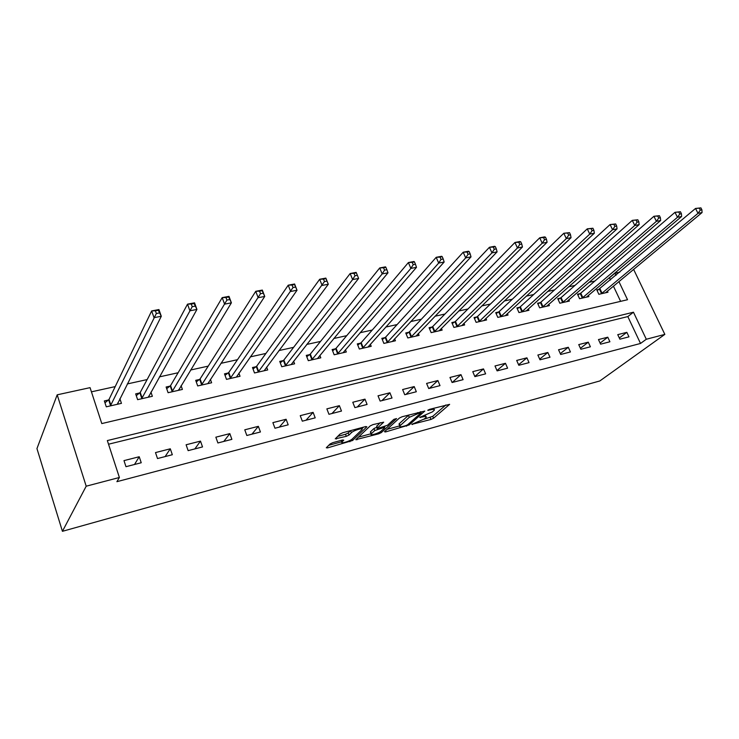<?xml version="1.0" encoding="UTF-8"?>
<svg xmlns="http://www.w3.org/2000/svg" width="739" height="739" viewBox="0 0 739 739"><rect width="100%" height="100%" fill="white"/><g stroke="black" fill="none" stroke-linecap="round" stroke-linejoin="round"><path stroke-width="1.11" d="M411.808 424.362L430.948 419.456L433.525 418.237L449.635 404.353L429.728 409.304L427.752 410.302L430.948 409.739C433.756 409.046 434.865 409.194 434.283 410.191L432.472 411.845L419.715 417.378L422.791 416.907C425.581 416.205 426.689 416.343 426.126 417.313L424.38 418.911L411.808 424.362M332.809 442.661L330.111 443.945L326.287 447.76L327.525 447.899L352.577 440.49L366.867 426.809L365.768 426.542L342.813 432.721L340.06 434.042L335.257 438.827L346.295 436.333L349.011 435.04L351.394 432.712C353.704 430.283 364.013 427.308 361.925 429.673L352.318 438.929C350.074 441.266 339.968 444.204 341.972 441.922L343.755 440.148L342.536 440.001L332.809 442.661M119.385 477.486L86.195 486.197L62.427 531.313L599.846 380.945L664.841 334.388L646.302 339.256L633.462 312.209L107.34 440.573L119.385 477.486L116.901 481.68L640.519 343.459L646.302 339.256M384.483 431.715L385.481 431.955L409.194 424.925L424.805 411.069L402.164 416.731L399.448 418.015L384.483 431.715M378.682 433.83L355.764 439.677L370.211 425.904L372.946 424.611L383.689 422.181L377.537 427.946L378.59 428.204L387.476 425.248L393.859 419.364L396.547 418.57L381.306 432.592L378.682 433.83L378.266 432.795M640.519 343.459L627.817 316.578L108.531 444.213M626.848 332.338L617.749 334.656L619.873 339.192L628.972 336.845L626.848 332.338L619.319 338.019M607.781 337.196L598.47 339.57L600.595 344.171L609.906 341.769L607.781 337.196L600.096 343.099M588.272 342.175L578.739 344.605L580.863 349.261L590.396 346.803L588.272 342.175L580.429 348.3M568.3 347.275L558.545 349.759L560.67 354.471L570.425 351.958L568.3 347.275L560.291 353.639M547.848 352.485L537.863 355.034L539.997 359.81L549.982 357.233L547.848 352.485L539.682 359.126M526.916 357.833L516.69 360.438L518.815 365.278L529.041 362.637L526.916 357.833L518.584 364.752M505.476 363.302L494.991 365.971L497.116 370.886L507.601 368.179L505.476 363.302L496.959 370.525M483.5 368.909L472.757 371.643L474.881 376.622L485.625 373.851L483.5 368.909L474.817 376.465M460.979 374.655L449.968 377.463L452.083 382.506L463.094 379.661L460.979 374.655L452.222 382.469M437.885 380.539L426.597 383.421L428.712 388.538L440.001 385.629L437.885 380.539L429.368 388.372M414.209 386.58L402.626 389.536L404.732 394.728L416.325 391.744L414.209 386.58L405.942 394.423M389.915 392.778L378.026 395.808L380.132 401.083L392.021 398.016L389.915 392.778L381.906 400.621M364.983 399.143L352.78 402.256L354.877 407.605L367.089 404.445L364.983 399.143L357.26 406.986M339.386 405.674L326.86 408.87L328.957 414.293L341.483 411.06L339.386 405.674L331.968 413.517M313.105 412.371L300.237 415.66L302.316 421.165L315.193 417.849L313.105 412.371L306.001 420.223M286.104 419.262L272.885 422.634L274.954 428.232L288.182 424.823L286.104 419.262L279.333 427.105M258.354 426.338L244.766 429.812L246.826 435.493L260.424 431.982L258.354 426.338L251.944 434.172M229.829 433.617L215.853 437.183L217.894 442.966L231.88 439.354L229.829 433.617L223.797 441.442M200.491 441.109L186.108 444.776L188.14 450.642L202.523 446.929L200.491 441.109L194.865 448.906M170.303 448.804L155.495 452.582L157.509 458.549L172.326 454.725L170.303 448.804L165.111 456.591M139.228 456.739L123.986 460.619L125.981 466.688L141.232 462.753L139.228 456.739L134.498 464.498M610.506 279.979L609.49 277.827L608.954 277.947M594.877 281.051L589.011 282.335M574.97 285.43L568.596 286.834M554.592 289.91L547.682 291.434M533.715 294.51L526.26 296.145M512.339 299.212L504.294 300.976M490.428 304.034L481.782 305.937M467.972 308.976L458.688 311.017M444.952 314.038L435.003 316.227M421.341 319.23L410.699 321.576M397.12 324.569L385.74 327.063M372.262 330.037L360.124 332.707M346.739 335.654L333.797 338.499M320.532 341.418L306.74 344.448M293.605 347.339L278.936 350.572M265.929 353.436L250.336 356.863M237.487 359.69L220.906 363.339M208.222 366.128L190.625 370.008M178.117 372.752L159.43 376.872M147.126 379.578L127.302 383.938M115.21 386.599L91.424 391.836M620.612 301.346L613.416 286.122M599.274 289.318L596.789 289.882L598.867 294.307L607.975 292.228L607.43 291.083M580.032 293.66L577.501 294.233L579.579 298.713L588.891 296.588L588.336 295.388M560.356 298.094L557.76 298.685L559.839 303.221L569.372 301.05L568.79 299.794M540.218 302.639L537.567 303.239L539.646 307.84L549.391 305.613L548.791 304.292M519.609 307.285L516.894 307.895L518.963 312.56L528.948 310.278L528.33 308.893M498.511 312.043L495.721 312.671L497.8 317.391L508.026 315.063L507.37 313.595M476.895 316.92L474.05 317.558L476.119 322.352L486.585 319.959L485.911 318.407M454.762 321.908L451.834 322.573L453.903 327.423L464.637 324.966L463.935 323.331M432.075 327.026L429.082 327.7L431.142 332.624L442.144 330.111L441.405 328.375M408.815 332.273L405.748 332.966L407.808 337.954L419.087 335.377L418.311 333.529M384.973 337.649L381.823 338.36L383.883 343.413L395.439 340.771L394.635 338.804M360.521 343.164L357.288 343.894L359.339 349.02L371.2 346.314L370.35 344.208M335.432 348.817L332.116 349.565L334.157 354.775L346.323 351.995L345.436 349.741M309.678 354.628L306.269 355.394L308.311 360.678L320.8 357.824L319.858 355.394M283.231 360.595L279.739 361.38L281.762 366.738L294.593 363.81L293.595 361.186M256.082 366.72L252.489 367.523L254.502 372.964L267.684 369.953L266.622 367.117M228.924 372.844L228.406 372.955M228.175 373.01L224.49 373.842L226.494 379.366L240.036 376.271L238.9 373.177M200.232 379.31L199.733 379.421M199.502 379.476L195.715 380.326L197.701 385.943L211.622 382.765L210.403 379.375M170.727 385.961L170.247 386.072M170.016 386.127L166.118 387.005L168.086 392.705L182.404 389.435L181.092 385.693M140.382 392.806L139.911 392.917M139.689 392.963L135.671 393.869L137.63 399.66L152.363 396.298L150.941 392.141M108.476 400.002L104.347 400.935L106.287 406.819L121.445 403.355L119.894 398.7M618.903 281.568L627.531 299.72L101.788 423.576L90.066 387.652L57.189 394.82L36.95 448.591L62.427 531.313M609.49 277.827L614.94 273.218L619.809 272.164M57.189 394.82L86.195 486.197M664.841 334.388L633.609 269.365M615.975 275.388L614.94 273.218M627.817 316.578L633.462 312.209M424.001 419.225L432.74 416.325L445.885 404.954M387.088 429.331L399.744 425.867M405.803 425.655L407.632 424.796L421.165 412.759L420.519 412.556L409.304 417.323L399.781 425.95C399.189 426.957 400.344 427.096 403.226 426.357L405.803 425.655M409.036 414.884L408.491 415.327L409.304 417.323M399.328 424.842L399.374 423.576L408.491 415.327M371.07 433.719L358.35 437.211M380.225 422.643L376.751 426.329M385.028 426.449L384.474 426.957M371.421 433.664L371.163 433.95C369.269 436.139 378.95 433.276 381.269 430.966L384.779 427.715L383.652 427.576L374.775 430.532L371.421 433.664L370.636 431.668L370.673 432.703M370.636 431.668L373.98 428.518L377.075 427.133M341.012 440.426L341.492 440.684M350.6 430.625L351.394 432.712M337.714 436.37L345.501 434.264L348.208 432.98L350.591 430.643M361.768 428.879L363.57 427.133M328.726 445.321L341.889 441.719M605.518 292.792L702.05 212.573L698.004 213.349L695.538 208.453L597.149 290.639M699.288 208.176L695.538 208.453L700.914 207.871L699.288 208.176L700.286 210.135L701.902 209.83L700.914 207.871M700.286 210.135L698.004 213.349L601.343 293.743M701.902 209.83L702.05 212.573M586.378 297.161L681.617 216.49L677.469 217.284L674.993 212.324L580.762 293.161L577.861 295.018M678.762 212.047L674.993 212.324L680.425 211.733L678.762 212.047L679.76 214.042L681.423 213.719L680.425 211.733M679.76 214.042L677.469 217.284L582.11 298.14M681.423 213.719L681.617 216.49M566.795 301.632L660.657 220.508L656.398 221.321L653.923 216.287L561.077 297.595L558.139 299.498M657.701 216.028L653.923 216.287L659.41 215.705L657.701 216.028L658.698 218.042L660.398 217.719L659.41 215.705M658.698 218.042L656.398 221.321L562.434 302.63M660.398 217.719L660.657 220.508M546.758 306.214L639.143 224.638L634.773 225.469L632.288 220.37L540.939 302.131L537.946 304.08M636.076 220.102L632.288 220.37L637.831 219.779L636.076 220.102L637.073 222.153L638.829 221.82L637.831 219.779M637.073 222.153L634.773 225.469L542.297 307.23M638.829 221.82L639.143 224.638M526.251 310.897L617.056 228.868L612.566 229.727L610.081 224.554L520.321 306.777L517.282 308.773M613.878 224.296L610.081 224.554L615.67 223.954L613.878 224.296L614.876 226.365L616.668 226.023L615.67 223.954M614.876 226.365L612.566 229.727L521.688 311.941M616.668 226.023L617.056 228.868M505.264 315.692L594.359 233.219L589.75 234.106L587.265 228.85L499.213 311.535L496.128 313.585M591.071 228.6L587.265 228.85L592.918 228.249L591.071 228.6L592.068 230.707L593.916 230.356L592.918 228.249M592.068 230.707L589.75 234.106L500.58 316.763M593.916 230.356L594.359 233.219M483.759 320.606L571.044 237.69L566.305 238.605L563.82 233.265L477.597 316.403L474.456 318.509M567.635 233.016L563.82 233.265L569.529 232.665L567.635 233.016L568.633 235.159L570.526 234.799L569.529 232.665M568.633 235.159L566.305 238.605L478.964 321.696M570.526 234.799L571.044 237.69M461.736 325.631L547.082 242.29L542.214 243.223L539.719 237.81L455.455 321.391L452.259 323.562M543.544 237.57L539.719 237.81L544.597 236.886L545.493 237.201L543.544 237.57L544.541 239.732L546.49 239.362L545.493 237.201M544.541 239.732L542.214 243.223L456.831 326.758M546.49 239.362L547.082 242.29M439.169 330.786L522.445 247.011L517.429 247.981L514.944 242.475L432.758 326.509L429.516 328.735M518.769 242.244L514.944 242.475L519.951 241.533L520.773 241.865L518.769 242.244L519.766 244.443L521.771 244.064L520.773 241.865M519.766 244.443L517.429 247.981L434.135 331.94M521.771 244.064L522.445 247.011M416.039 336.069L497.088 251.879L491.934 252.867L489.449 247.279L409.498 331.746L406.191 334.037M493.273 247.048L489.449 247.279L494.603 246.309L495.342 246.66L493.273 247.048L494.271 249.283L496.34 248.895L495.342 246.66M494.271 249.283L491.934 252.867L410.875 337.252M496.34 248.895L497.088 251.879M392.326 341.492L471.011 256.876L465.699 257.902L463.214 252.221L385.647 337.123L382.285 339.487M467.048 251.999L463.214 252.221L468.526 251.223L469.173 251.602L467.048 251.999L468.046 254.271L470.17 253.865L469.173 251.602M468.046 254.271L465.699 257.902L387.033 342.693M470.17 253.865L471.011 256.876M367.994 347.044L444.148 262.031L438.68 263.075L436.204 257.311L361.177 342.637L357.759 345.067M440.038 257.098L436.204 257.311L441.673 256.285L442.227 256.682L440.038 257.098L441.026 259.407L443.224 258.992L442.227 256.682M441.026 259.407L438.68 263.075L362.572 348.281M443.224 258.992L444.148 262.031M343.044 352.743L416.491 267.333L410.856 268.414L408.39 262.557L336.079 348.291L332.596 350.803M412.214 262.345L408.39 262.557L414.016 261.495L414.468 261.92L412.214 262.345L413.203 264.691L415.466 264.266L414.468 261.92M413.203 264.691L410.856 268.414L337.474 354.018M415.466 264.266L416.491 267.333M317.428 358.591L387.984 272.802L382.183 273.91L379.717 267.952L310.315 354.092L306.768 356.688M383.541 267.758L379.717 267.952L385.518 266.862L385.869 267.315L383.541 267.758L384.529 270.141L386.857 269.698L385.869 267.315M384.529 270.141L382.183 273.91L311.71 359.902M386.857 269.698L387.984 272.802M291.129 364.604L358.6 278.437L352.614 279.582L350.166 273.522L283.868 360.059L280.257 362.738M353.981 273.338L350.166 273.522L356.143 272.395L356.383 272.885L353.981 273.338L354.969 275.758L357.371 275.305L356.383 272.885M354.969 275.758L352.614 279.582L285.263 365.944M357.371 275.305L358.6 278.437M264.128 370.766L328.301 284.247L322.121 285.43L319.682 279.268L256.701 366.174L253.024 368.955M323.488 279.083L319.682 279.268L325.853 278.104L328.301 284.247L325.964 278.621L323.488 279.083L324.476 281.559L326.952 281.088M324.476 281.559L258.096 372.151M325.964 278.621L325.853 278.104M236.378 377.102L297.023 290.242L290.649 291.471L288.219 285.189L228.785 372.465L225.035 375.347M292.025 285.023L288.219 285.189L294.593 283.998L297.023 290.242L294.575 284.543L292.025 285.023L293.004 287.536L295.554 287.055M293.004 287.536L230.18 378.525M294.575 284.543L294.593 283.998M207.862 383.624L264.738 296.441L258.16 297.697L255.74 291.314L200.093 378.931L196.269 381.924M259.537 291.157L255.74 291.314L262.327 290.076L264.738 296.441L262.169 290.658L259.537 291.157L260.507 293.716L263.139 293.207M260.507 293.716L201.488 385.074M262.169 290.658L262.327 290.076M178.866 390.247L178.672 389.693M178.542 390.321L231.39 302.833L224.591 304.135L222.19 297.632L170.589 385.573L166.7 388.686M225.968 297.484L222.19 297.632L228.988 296.357L231.39 302.833L228.693 296.976L225.968 297.484L226.928 300.089L229.663 299.572M226.928 300.089L171.993 391.818M228.693 296.976L228.988 296.357M148.918 397.083L148.641 396.27M148.382 397.203L196.934 309.447L189.895 310.796L187.521 304.163L140.244 392.418L136.281 395.651M191.281 304.034L187.521 304.163L194.551 302.842L196.934 309.447L194.098 303.498L191.281 304.034L192.232 306.685L195.05 306.149M192.232 306.685L141.648 398.746M194.098 303.498L194.551 302.842M118.12 404.122L117.741 402.986M117.353 404.298L161.296 316.274L154.017 317.668L151.661 310.925L109.021 399.448L104.966 402.82M155.402 310.805L151.661 310.925L158.931 309.558L161.296 316.274L158.312 310.251L155.402 310.805L156.345 313.512L159.264 312.957M156.345 313.512L110.416 405.877M158.312 310.251L158.931 309.558M412.26 424.057L412.454 424.537M428.278 409.905L428.491 410.404M420.158 417.082L420.352 417.572M422.523 416.242L422.791 416.907M430.671 409.055L430.948 409.739M432.74 416.325L433.525 418.237M430.153 417.535L430.948 419.456M408.741 423.807L409.194 424.925M406.321 425.488L406.589 426.154M385.148 431.105L385.481 431.955M420.232 411.863L420.519 412.556M417.609 412.574L417.886 413.267M399.374 423.576L400.159 425.544M356.586 438.892L356.937 439.807M376.742 425.923L377.537 427.946M380.807 431.345L381.306 432.592M383.384 426.902L383.652 427.576M376.65 427.253L377.444 429.267M373.98 428.518L374.775 430.532M341.612 440.259L342.166 441.71M348.208 432.98L349.011 435.04M345.501 434.264L346.295 436.333M336.116 437.968L336.504 438.994M352.06 439.16L352.577 440.49M349.519 440.675L349.926 441.737M327.146 446.901L327.525 447.899M600.003 288.82L602.073 293.254M599.486 289.189L601.564 293.614M580.762 293.161L582.84 297.641M580.254 293.522L582.323 298.002M561.077 297.595L563.155 302.131M560.568 297.965L562.647 302.5M540.939 302.131L543.017 306.731M540.431 302.5L542.509 307.101M520.321 306.777L522.399 311.433M519.822 307.147L521.9 311.803M499.213 311.535L501.291 316.255M498.723 311.904L500.793 316.625M477.597 316.403L479.666 321.188M477.108 316.782L479.177 321.557M455.455 321.391L457.524 326.241M454.965 321.77L457.035 326.62M432.758 326.509L434.828 331.423M432.278 326.887L434.347 331.802M409.498 331.746L411.558 336.725M409.027 332.134L411.087 337.113M385.647 337.123L387.698 342.175M385.185 337.511L387.236 342.554M361.177 342.637L363.228 347.755M360.724 343.016L362.775 348.143M336.079 348.291L338.12 353.491M335.635 348.679L337.677 353.87M310.315 354.092L312.357 359.366M309.881 354.489L311.913 359.754M283.868 360.059L285.891 365.408M283.434 360.447L285.466 365.796M256.701 366.174L258.715 371.615M256.276 366.572L258.29 372.003M228.785 372.465L230.79 377.98L228.776 372.474M228.379 372.862L230.383 378.377M200.093 378.931L202.089 384.539L200.066 378.968M199.696 379.329L201.692 384.927M170.589 385.573L172.566 391.273M170.21 385.98L172.187 391.67M140.244 392.418L142.211 398.201M139.874 392.815L141.833 398.598M109.021 399.448L110.961 405.332M108.661 399.854L110.601 405.729M425.359 415.429L425.784 416.491M433.497 408.288L433.922 409.332M420.87 411.697L421.184 412.464M398.986 423.983L399.781 425.95M376.641 426.033L377.444 428.057M370.368 431.945L371.163 433.95M384.345 426.634L384.668 427.438M341.353 440.324L341.972 441.922M361.186 427.779L361.602 428.842M170.543 385.647L172.52 391.337M140.179 392.52L142.147 398.303M108.938 399.587L110.878 405.462"/></g></svg>
